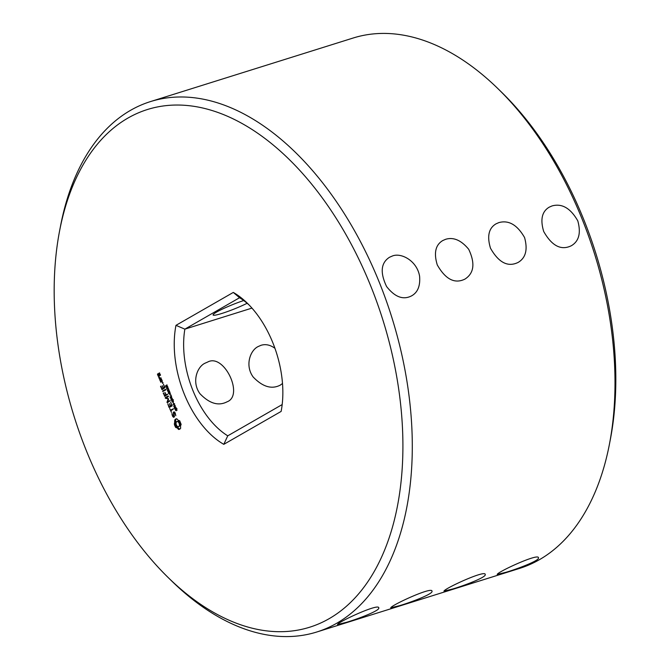 <?xml version="1.0" encoding="UTF-8"?>
<svg xmlns="http://www.w3.org/2000/svg" width="670" height="670" viewBox="0 0 670 670"><rect width="100%" height="100%" fill="white"/><g stroke="black" fill="none" stroke-linecap="round" stroke-linejoin="round"><path stroke-width="1" d="M168.296 577.666L171.922 581.208A277.941 165.716 -107.4 0 0 316.826 631.986A277.941 165.716 -107.4 0 0 391.774 317.195A277.941 165.716 -107.4 0 0 150.49 101.58A277.941 165.716 -107.4 0 0 130.558 110.324A277.941 165.716 -107.4 0 0 60.526 226.016L59.571 230.991A271.266 161.738 -107.4 0 0 168.296 577.666A271.266 161.738 -107.4 0 0 401.422 412.477A271.266 161.738 -107.4 0 0 127.92 118.079A271.266 161.738 -107.4 0 0 59.571 230.991M316.826 631.986L519.51 568.42A277.941 165.716 -107.4 0 0 609.474 443.984A277.941 165.716 -107.4 0 0 498.078 88.792A277.941 165.716 -107.4 0 0 353.174 38.014L150.49 101.58M346.256 622.38L337.504 624.499C338.333 621.768 379.346 602.849 378.768 607.908C380.166 610.646 356.373 619.457 346.256 622.38M399.479 605.688L390.736 607.807C391.598 605.052 432.594 586.149 431.991 591.216C433.398 593.955 409.596 602.766 399.479 605.688M392.352 256.015L389.546 257.238C380.903 262.782 379.923 272.548 386.598 286.551C394.932 297.162 403.298 300.244 411.69 295.805C417.77 292.38 420.4 285.847 419.588 276.208C416.966 260.597 400.97 252.406 392.352 256.015M445.583 239.316L442.769 240.547C435.5 244.868 433.657 252.984 437.267 264.91C445.525 279.382 454.746 284.113 464.913 279.114C474.058 273.285 475.323 263.352 468.715 249.307C461.203 240.22 453.49 236.887 445.583 239.316M452.711 588.997L443.959 591.116C444.821 588.361 485.817 569.458 485.222 574.525C486.621 577.264 462.828 586.074 452.711 588.997M505.934 572.306L497.19 574.416C498.019 571.686 539.023 552.775 538.445 557.834C539.853 560.564 516.051 569.383 505.934 572.306M498.807 222.624L496.001 223.855C488.723 228.177 486.889 236.292 490.49 248.218C498.723 262.682 507.935 267.414 518.144 262.414C525.766 257.9 527.901 249.6 524.56 237.532C517.257 224.835 508.672 219.861 498.807 222.624M552.038 205.933L549.224 207.164C541.955 211.477 540.112 219.601 543.722 231.527C551.946 245.982 561.167 250.722 571.368 245.722C578.997 241.208 581.133 232.909 577.783 220.84C570.488 208.144 561.904 203.169 552.038 205.933M247.138 303.276A22.236 2.328 -21.9 0 1 222.046 313.401A22.236 2.328 -21.9 0 1 213.085 314.992A22.236 2.328 -21.9 0 1 222.85 308.878A22.236 2.328 -21.9 0 1 243.696 300.537M609.474 443.984L610.429 439.009A271.266 161.738 -107.4 0 0 501.704 92.334L498.078 88.792M207.759 362.001L204.886 363.266C196.947 367.034 191.52 382.243 199.962 393.717C209.417 403.549 218.437 406.255 227.029 401.833C244.24 395.551 224.065 353.14 207.759 362.001M274.934 348.3C270.245 344.874 265.596 343.878 260.99 345.31L258.109 346.574C250.178 350.343 244.743 365.552 253.185 377.017C262.64 386.858 271.66 389.563 280.253 385.141L282.505 383.491M251.962 308.099L184.861 329.146L239.559 297.731L233.294 292.43L175.967 325.344A84.495 50.376 -107.4 0 0 223.797 444.344L281.132 411.422A84.495 50.376 -107.4 0 0 281.174 411.179A84.495 50.376 -107.4 0 0 247.314 303.2A84.495 50.376 -107.4 0 0 233.294 292.43M175.724 427.493L177.223 427.946L178.589 429.478L179.753 429.219L180.649 428.289L180.498 426.07L181.143 424.386L179.686 420.76L178.186 420.308L176.821 418.784L174.761 419.964L174.493 424.872L175.724 427.493L177.324 427.309L179.794 429.185M175.724 408.784L176.562 408.851L177.039 410.3L176.084 408.842L176.051 410.852L174.979 409.161L175.883 410.501L175.724 408.784L176.344 408.591M176.553 408.842L176.084 408.842M175.649 410.434L176.252 410.392M173.538 417.31L174.468 416.774L173.756 412.829L174.25 412.553L174.87 413.239L175.808 415.66L175.146 412.854L174.2 411.807L173.262 412.343L173.965 416.288L173.48 416.564L172.86 415.877L171.914 413.457L172.567 416.238L173.538 417.31M174.233 406.816L176.109 407.712L174.644 408.549L174.183 407.125L174.803 406.631M172.994 404.454L174.46 403.608L174.636 404.035L173.815 406.012L175.255 405.576L173.79 406.422L174.317 404.085L172.994 404.454L174.535 403.792M173.053 402.343L173.488 403.424L173.245 402.285M172.198 400.007L172.801 399.806L173.513 401.514L172.559 400.057L172.517 402.067L171.453 400.384L172.358 401.724L172.198 400.007L172.81 399.814M173.028 400.065L172.559 400.057M172.123 401.648L172.726 401.606M171.445 412.36L170.817 410.794L173.538 408.851L170.565 410.174L169.636 408.407L171.445 412.36M168.999 407.377L172.148 405.936L170.641 402.193L171.721 405.417L170.649 406.028L169.468 403.633L170.297 406.238L169.225 406.849L167.793 403.826L168.999 407.377L169.971 407.184M171.445 397.126L172.341 398.809L171.545 399.596L170.892 399.161L170.649 397.586L171.219 399.144L172.106 398.616L171.461 397.151M171.478 399.22L172.307 398.968M170.758 394.923L171.587 396.456L170.121 397.293L171.277 396.213L170.942 394.865M169.77 394.178L170.205 395.258L169.962 394.119M168.111 399.136L167.023 402.159L167.341 402.703L170.239 400.652L167.743 401.699L168.639 398.843L166.202 397.88L168.388 396.623L168.136 395.995L165.297 397.62L165.44 398.256L168.639 398.968M168.363 392.436L169.518 391.783L170.054 393.131L169.569 393.675L168.446 393.223L168.363 392.436L169.016 392.235L168.756 393.374L169.828 392.972L169.661 392.193L168.991 392.243M169.569 393.675L168.899 393.793L169.753 393.524L169.292 392.955M167.458 390.183L168.606 389.53L169.15 390.878L168.664 391.422L167.542 390.97L167.458 390.183L168.103 389.982L167.852 391.121L168.924 390.719L168.756 389.94L168.086 389.99M168.664 391.422L167.994 391.54L168.848 391.272L168.388 390.702M167.601 387.059L168.471 388.709L166.872 388.047L167.039 389.454L166.52 388.097L167.073 387.679L168.162 388.449L167.785 387M167.5 387.93L166.872 388.047M165.649 385.677L166.797 385.024L167.341 386.372L166.847 386.917L165.725 386.464L165.649 385.677L166.294 385.476M166.847 386.917L166.185 387.034L167.039 386.766L166.579 386.196M163.229 393.014L164.786 396.339L167.684 394.287L166.135 394.789L164.946 392.394L165.775 394.998L164.711 395.61L163.614 392.896M162.584 391.397L165.725 389.982L165.473 389.354L162.642 390.978L162.584 391.397L163.564 391.221M162.442 383.089L162.534 382.386L163.036 382.746L162.684 383.391L163.061 382.888M161.294 378.918L159.854 379.748L160.842 382.202L162.282 381.381L161.294 378.918M160.54 386.322L162.09 389.639L164.988 387.595L163.43 384.253L164.51 387.478L163.438 388.097L162.257 385.702L163.086 388.298L162.014 388.91L160.926 386.196M159.334 378.969L161.11 377.947L160.096 378.148L158.865 376.607L159.334 378.969L160.314 378.793M158.229 376.213L159.401 375.92L158.84 373.986L159.535 373.592L159.829 375.292L160.448 375.317L159.46 372.863L157.483 374.371L158.229 376.213L159.2 376.038M175.967 325.344L184.861 329.146A77.821 46.398 -107.4 0 0 227.75 435.827L282.187 404.571M249.156 305.051A77.821 46.398 -107.4 0 0 239.559 297.731M227.75 435.827L223.797 444.344M176.47 427.569L177.324 427.309M177.223 427.946L178.078 427.678M177.944 428.591L178.798 428.323M178.589 429.478L179.434 429.21M175.657 419.043L176.386 418.809M176.47 418.809L175.615 419.696L175.758 421.924L175.121 423.608L176.579 427.226M175.172 419.42L176.026 419.152M174.761 419.964L175.615 419.696M174.937 421.12L175.791 420.852M174.912 422.192L175.758 421.924M174.686 423.13L175.54 422.862M174.267 423.867L175.121 423.608M174.493 424.872L175.347 424.604M174.82 425.827L175.674 425.559M175.239 426.706L176.093 426.438M174.25 412.553L174.736 412.393M174.334 411.95L174.2 412.578M173.262 412.343L174.108 412.084M174.376 416.271L173.48 416.564M171.997 414.839L172.416 414.705M172.567 416.238L173.053 416.087M173.857 416.447L174.259 416.891M175.423 407.678L176.026 407.494M173.815 406.012L175.197 405.434M173.404 408.759L170.565 410.174M171.026 410.023L171.235 410.551M172.148 405.392L170.649 406.028M171.11 405.886L169.225 406.849M170.297 406.238L171.143 405.97M172.399 399.328L171.746 398.893M169.979 396.95L171.52 396.288M165.44 398.256L168.538 398.734M167.023 402.159L167.969 401.632M167.039 402.477L167.885 402.209M170.105 400.568L167.743 401.699M168.321 396.112L166.143 397.352L166.294 397.988M165.297 397.62L166.143 397.352M165.247 398.047L166.101 397.779M169.217 392.168L169.703 391.623M170.415 393.407L169.753 393.524M168.304 389.915L168.798 389.371M169.51 391.154L168.848 391.272M167.508 388.508L167.366 387.829L166.52 388.097M166.495 385.409L166.981 384.865M167.701 386.649L167.039 386.766M165.172 395.467L165.457 395.945M164.485 396.137L165.339 395.87M167.55 394.203L166.135 394.789M166.595 394.647L164.711 395.61M165.775 394.998L166.629 394.731M165.649 389.479L163.43 391.138M162.642 390.978L163.488 390.719M162.391 382.671L162.869 382.52M161.462 379.044L160.716 380.024M159.854 379.748L160.708 379.48M159.812 380.15L160.658 379.882M161.236 381.331L161.52 381.808M160.549 381.992L161.403 381.724M162.483 388.767L162.768 389.253M161.788 389.438L162.642 389.17M164.937 387.461L163.438 388.097M163.899 387.955L162.014 388.91M163.086 388.298L163.932 388.031M160.984 377.863L160.096 378.148M158.706 377.411L159.226 377.252M158.882 377.847L159.468 377.662M160.356 378.064L160.189 378.701M159.619 378.424L160.473 378.156M159.376 378.558L160.231 378.29M159.879 374.873L160.415 374.706M159.829 375.292L160.473 375.083M159.636 372.989L158.396 374.245M157.534 373.969L158.388 373.701M157.483 374.371L158.338 374.111M177.55 421.346L179.485 422.125L180.264 424.085L180.046 425.86L178.078 426.765L176.78 425.86L175.992 423.909L176.218 422.134L177.55 421.346M175.523 407.846L176.042 407.544L175.255 407.779L174.443 407.092L174.677 408.114L175.523 407.846M168.941 393.474L170.28 393.055M168.036 391.221L169.368 390.803M166.219 386.724L167.165 385.987L166.537 385.359L165.867 385.845L166.034 386.615L167.559 386.297M162.274 380.836L160.767 381.473L160.289 380.267L161.746 379.53M159.401 375.376L158.447 375.694L157.961 374.488L158.874 374.069M176.696 421.614L178.178 421.229M177.332 421.489L178.857 421.505M178.002 421.773L178.63 422.393L179.485 422.125M178.63 422.393L179.133 423.306L179.987 423.038M179.133 423.306L179.418 424.353L180.264 424.085M179.418 424.353L179.434 425.324L180.28 425.056M179.434 425.324L179.192 426.128L180.046 425.86M179.192 426.128L178.714 426.639M174.677 408.114L175.255 407.779M168.874 389.747L168.354 389.865M161.361 379.647L162.232 380.736M161.847 380.853L160.767 381.473M158.489 374.195L159.359 375.275M158.966 375.401L158.447 375.694M171.202 399.471L172.048 399.203M167.944 388.567L168.363 388.433M166.989 388.014L167.425 387.871M169.292 392.109L169.753 391.958M169.426 393.324L170.054 393.123M168.522 391.071L169.15 390.87M166.57 385.351L167.039 385.208M166.713 386.565L167.341 386.364M176.713 410.249L175.858 410.517M176.972 408.558L176.118 408.826M173.178 401.464L172.324 401.732M173.438 399.781L172.584 400.049M172.483 398.935L171.629 399.203M167.785 387.754L166.93 388.022M175.465 406.673L174.61 406.941M169.987 393.19L169.133 393.458M169.083 390.937L168.229 391.205M167.266 386.431L166.42 386.699"/></g></svg>
